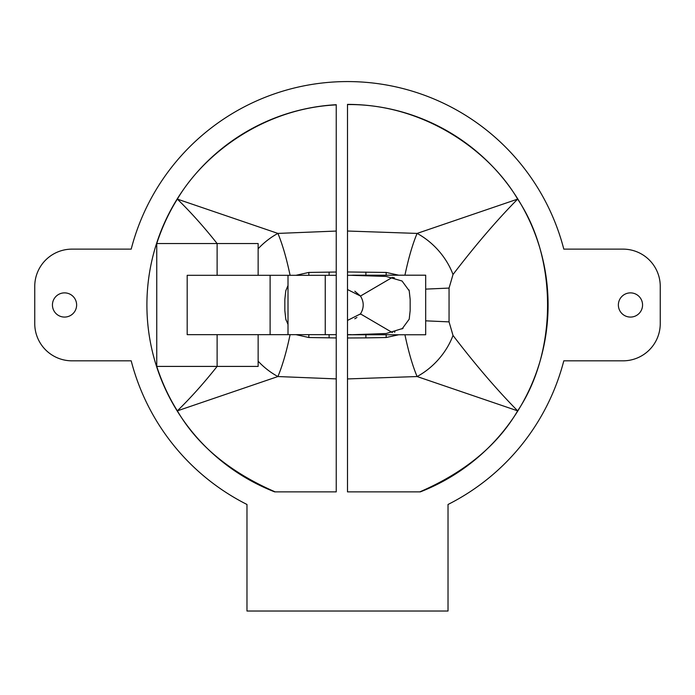 <?xml version="1.0" encoding="UTF-8"?>
<svg xmlns="http://www.w3.org/2000/svg" width="695" height="695" viewBox="0 0 695 695"><rect width="100%" height="100%" fill="white"/><g stroke="black" fill="none" stroke-linecap="round" stroke-linejoin="round"><path stroke-width="1.04" d="M64.539 292.873A12.102 12.102 0 0 0 52.438 304.975A12.102 12.102 0 0 0 64.539 317.076A12.102 12.102 0 0 0 76.632 304.975A12.102 12.102 0 0 0 64.539 292.873M630.461 292.873A12.102 12.102 0 0 0 618.368 304.975A12.102 12.102 0 0 0 630.461 317.076A12.102 12.102 0 0 0 642.562 304.975A12.102 12.102 0 0 0 630.461 292.873M258.14 361.2A59.57 43.507 -132.1 0 0 277.904 376.542L177.347 410.849C197.345 445.191 229.958 472.2 275.185 491.878L336.241 491.878L275.185 491.878L336.241 491.878L336.241 104.702A200.586 200.586 0 0 0 274.681 491.878L336.241 491.878M419.815 491.878L347.5 491.878L419.815 491.878C465.042 472.2 497.655 445.191 517.653 410.849C557.529 351.488 557.529 258.462 517.653 199.109C489.601 150.789 423.629 103.598 347.5 104.571M453.01 274.516L449.057 288.078L425.688 289.12L425.688 275.194L404.933 275.194C408.573 257.967 412.63 244.041 417.096 233.416L517.653 199.109C497.055 219.976 475.502 245.109 453.01 274.516A59.57 43.507 47.9 0 0 417.096 233.416L347.5 231.027L347.5 271.971L386.151 272.431L398.765 275.194L404.933 275.194M288.008 324.461L285.784 319.153L284.837 310.517L284.837 299.432L285.784 290.805L288.008 285.497M351.227 334.764L386.194 333.522L403.057 328.344M351.227 334.642A662.387 662.387 0 0 1 347.5 334.651M449.057 288.078L449.057 321.881L453.01 335.442A59.57 43.507 -47.9 0 1 417.096 376.542C412.63 365.918 408.573 351.991 404.933 334.764L425.688 334.764L425.688 289.12M453.01 335.442C475.51 364.849 497.055 389.982 517.653 410.849L417.096 376.542L347.5 378.931M365.9 337.883L347.5 337.987L347.5 334.764L365.909 334.764L365.9 337.883L386.151 337.518L398.765 334.764L404.933 334.764M352.382 275.194L398.765 275.194M347.5 275.307A662.387 662.387 0 0 1 351.227 275.316L351.227 275.194M402.049 328.943L409.216 319.153L410.163 310.517L410.163 299.432L409.216 290.805L402.049 281.006L386.194 276.436L351.227 275.316M386.194 276.436L365.909 275.559M394.404 277.852L393.379 277.566M409.216 290.805L409.007 289.945M394.308 332.132L394.995 331.932M449.057 321.881L425.688 320.829M398.765 334.764L365.909 334.764M270.112 275.307L270.112 334.651L288.008 334.651L288.008 275.307L295.332 275.307M281.023 275.307L288.008 275.307M336.241 337.944L308.849 337.518L295.974 334.651L336.241 334.651M258.14 275.307L217.118 275.307L217.118 243.545C204.043 227.022 190.786 212.201 177.347 199.109C168.85 212.679 161.987 227.491 156.749 243.545L258.14 243.545L258.14 275.307L295.974 275.307L308.849 272.431L336.241 272.014M325.243 334.651L325.243 275.307L336.241 275.307L295.974 275.307M347.5 491.878L420.319 491.878A200.586 200.586 0 0 0 347.5 104.389L347.5 491.878M295.106 334.651L288.008 334.651M295.974 334.651L258.14 334.651L258.14 366.413L156.749 366.413C161.987 382.467 168.85 397.279 177.347 410.849C190.786 397.748 204.043 382.936 217.118 366.413L217.118 334.651L258.14 334.651M217.118 275.307L187.19 275.307L187.19 334.651L217.118 334.651M258.14 365.796L258.14 366.413M258.14 243.545L258.14 248.758A59.57 43.507 132.1 0 1 277.904 233.416C282.387 244.067 286.444 258.027 290.093 275.307M285.784 319.153L286.036 320.152M290.093 334.651C286.444 351.931 282.387 365.891 277.904 376.542L336.241 378.897L336.241 371.365M336.241 104.893C264.343 108.185 204.243 153.343 177.347 199.109L277.904 233.416L336.241 231.061M156.749 243.545L156.749 366.413M336.241 415.845L336.241 378.897M34.75 286.357L34.75 323.592A37.235 37.235 0 0 0 71.985 360.827L131.199 360.827A223.39 223.39 0 0 0 246.977 504.474L246.977 611.027L448.023 611.027L448.023 504.474A223.39 223.39 0 0 0 563.801 360.827L623.015 360.827A37.235 37.235 0 0 0 660.25 323.592L660.25 286.357A37.235 37.235 0 0 0 623.015 249.131L563.801 249.131A223.39 223.39 0 0 0 131.199 249.131L71.985 249.131A37.235 37.235 0 0 0 34.75 286.357M392.44 277.34L360.479 296.053C364.119 301.978 364.119 307.928 360.479 313.897L347.5 320.43M347.5 289.528L360.479 296.053L354.815 291.214M392.44 332.618L360.479 313.897L360.132 314.392M356.952 317.467L354.78 318.762M362.721 308.91L362.199 310.596M365.9 272.075L365.909 275.194M386.177 334.764A14.89 0.452 90 0 0 386.151 337.518M386.177 275.194A14.89 0.452 -90 0 1 386.151 272.431M329.091 334.651L329.1 337.883M329.1 272.075L329.091 275.307M308.849 337.518A14.89 0.452 -90 0 0 308.823 334.651M308.849 272.431A14.89 0.452 90 0 1 308.823 275.307"/></g></svg>

